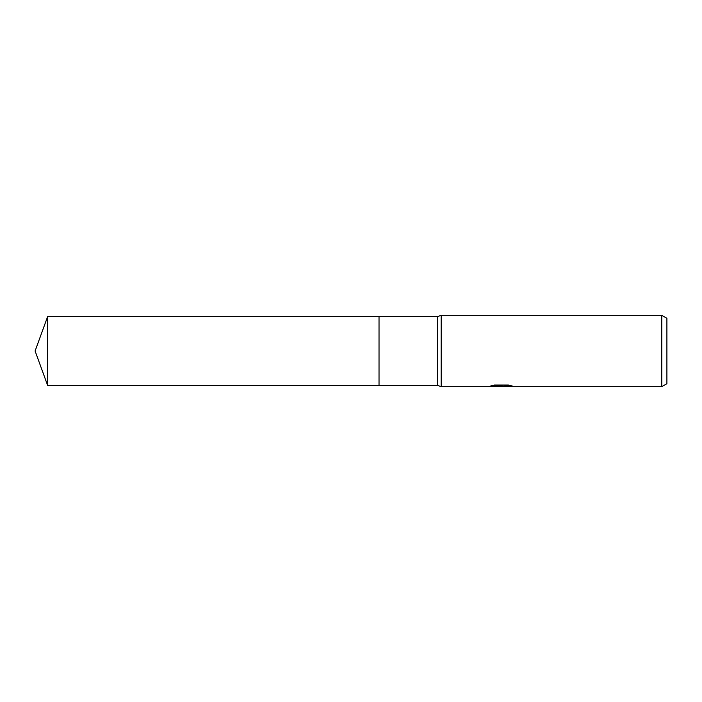 <?xml version="1.0" encoding="UTF-8"?>
<svg xmlns="http://www.w3.org/2000/svg" width="702" height="702" viewBox="0 0 702 702"><rect width="100%" height="100%" fill="white"/><g stroke="black" fill="none" stroke-linecap="round" stroke-linejoin="round"><path stroke-width="1.05" d="M492.541 385.468L502.053 385.468L502.053 385.986L488.495 386.67L441.181 386.67L437.618 385.389L379.027 385.389L379.027 316.611L437.618 316.611L441.181 315.33L661.802 315.33L666.9 318.278L666.9 383.722L661.802 386.67L504.405 386.67L504.703 385.986L510.249 385.468M437.618 385.389L437.618 316.611M441.181 386.67L441.181 315.33M503.896 386.153L500.631 386.67L496.481 386.319M500.631 386.67L498.938 386.67M661.802 386.67L661.802 315.33M502.053 385.986L490.654 385.986L494.366 385.056L508.432 385.056L512.513 386.1L504.273 386.644M47.622 385.389L47.622 316.611L379.027 316.611L379.027 385.389L47.622 385.389L35.1 351L47.622 316.611M501.184 386.153L504.273 386.153"/></g></svg>

